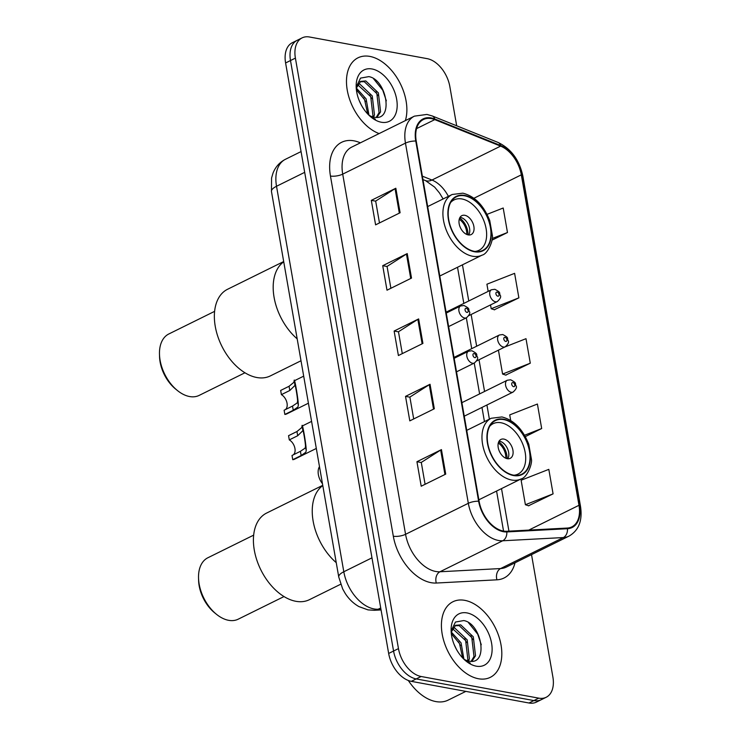 <?xml version="1.0" encoding="UTF-8"?>
<svg xmlns="http://www.w3.org/2000/svg" width="740" height="740" viewBox="0 0 740 740"><rect width="100%" height="100%" fill="white"/><g stroke="black" fill="none" stroke-linecap="round" stroke-linejoin="round"><path stroke-width="1.11" d="M456.682 125.791L449.837 86.543A26.353 16.548 63.7 0 0 427.174 58.654L309.514 37A26.353 16.548 63.7 0 0 302.114 37.879L292.309 42.726A26.353 16.548 63.7 0 0 285.594 62.965L388.657 653.457A26.353 16.548 63.7 0 0 411.311 681.346L528.98 703A26.353 16.548 63.7 0 0 536.37 702.121L541.273 699.698A26.353 16.548 63.7 0 1 533.882 700.577A26.353 16.548 63.7 0 0 541.273 699.698L546.176 697.274A26.353 16.548 63.7 0 0 552.891 677.035L531.524 554.63M302.114 37.879A26.353 16.548 63.7 0 0 295.399 58.118L398.462 648.61A26.353 16.548 63.7 0 0 421.115 676.499L416.213 678.922L533.882 700.577L416.213 678.922A26.353 16.548 63.7 0 1 393.56 651.034A26.353 16.548 63.7 0 0 416.213 678.922L411.311 681.346M295.399 58.118L290.496 60.541L393.56 651.034L290.496 60.541A26.353 16.548 63.7 0 1 297.212 40.302A26.353 16.548 63.7 0 0 290.496 60.541L285.594 62.965M478.456 678.746A42.162 26.474 63.7 0 0 490.287 677.35A42.162 26.474 63.7 0 0 498.843 636.317A42.162 26.474 63.7 0 0 464.766 600.344A42.162 26.474 63.7 0 0 452.936 601.75A42.162 26.474 63.7 0 0 444.389 642.783A42.162 26.474 63.7 0 0 478.456 678.746A42.162 26.474 63.7 0 0 490.287 677.35A42.162 26.474 63.7 0 0 498.843 636.317A42.162 26.474 63.7 0 0 464.766 600.344A42.162 26.474 63.7 0 0 452.936 601.75A42.162 26.474 63.7 0 0 444.389 642.783A42.162 26.474 63.7 0 0 478.456 678.746M405.363 120.611A42.162 26.474 63.7 0 0 398.971 81.113A42.162 26.474 63.7 0 0 369.834 56.407A42.162 26.474 63.7 0 0 358.003 57.812A42.162 26.474 63.7 0 0 348.559 95.913A42.162 26.474 63.7 0 0 379.111 133.579A42.162 26.474 63.7 0 1 348.559 95.913A42.162 26.474 63.7 0 1 358.003 57.812A42.162 26.474 63.7 0 1 369.834 56.407A42.162 26.474 63.7 0 1 398.971 81.113A42.162 26.474 63.7 0 1 405.363 120.611M503.283 531.043A28.102 17.649 -116.3 0 1 479.113 501.295L416.25 141.118A28.102 17.649 -116.3 0 1 423.41 119.529A28.102 17.649 -116.3 0 1 434.769 119.621L500.61 146.122A28.102 17.649 -116.3 0 1 521.312 174.844L578.985 505.3A28.102 17.649 -116.3 0 1 571.817 526.889A28.102 17.649 -116.3 0 1 567.265 528.055L506.613 531.274A28.102 17.649 -116.3 0 1 503.283 531.043M503.394 531.699A28.805 18.093 63.7 0 0 506.817 531.93L567.469 528.712A28.805 18.093 63.7 0 0 579.476 505.383L521.802 174.936A28.805 18.093 63.7 0 0 500.582 145.493L434.75 118.992A28.805 18.093 63.7 0 0 415.76 141.035L478.623 501.211A28.805 18.093 63.7 0 0 503.394 531.699M379.481 222.944L375.67 201.077L395.058 188.681A7.03 2.322 -9.9 0 1 395.835 188.247L371.314 200.364L375.596 224.858L400.109 212.75L395.835 188.247M375.68 201.16L371.314 200.364M390.887 288.276L387.066 266.418L406.454 254.024A7.03 2.322 -9.9 0 1 407.231 253.589L382.719 265.697L387.002 290.2L411.514 278.092L407.231 253.589M387.085 266.502L382.719 265.697M425.093 484.293L421.282 462.426L440.67 450.04A7.03 2.322 -9.9 0 1 441.447 449.606L416.935 461.714L421.208 486.217L445.721 474.109L441.447 449.606M421.291 462.519L416.935 461.714M413.697 418.951L409.877 397.093L429.265 384.698A7.03 2.322 -9.9 0 1 430.042 384.264L405.529 396.372L409.803 420.875L434.315 408.767L430.042 384.264M409.895 397.177L405.529 396.372M402.292 353.618L398.471 331.751L417.86 319.356A7.03 2.322 -9.9 0 1 418.637 318.921L394.124 331.039L398.398 355.542L422.91 343.425L418.637 318.921M398.49 331.844L394.124 331.039M421.115 676.499L538.785 698.153A26.353 16.548 63.7 0 0 546.176 697.274M491.943 240.186L507.474 232.517L503.2 208.014L487.096 214.332M525.345 436.6L541.68 428.525L537.407 404.031L509.721 414.89L510.693 420.486M528.536 505.762L553.085 493.867L548.812 469.364L521.126 480.232L525.4 504.736L528.823 505.855M494.329 309.755L518.879 297.85L514.605 273.347L486.911 284.216L488.169 291.384M505.735 375.088L530.284 363.192L526.001 338.689L504.81 347.005M498.427 350.159L502.59 374.052L506.012 375.18M530.284 363.192L502.59 374.052M541.68 428.525L524.577 435.24M553.085 493.867L525.4 504.736M490.527 304.917L491.194 308.719L494.607 309.847M518.879 297.85L491.194 308.719M507.474 232.517L492.165 238.521M408.314 680.486A43.919 27.574 63.7 0 0 435.842 701.576A43.919 27.574 63.7 0 0 448.163 700.114L465.849 691.382M453.99 644.152L456.303 649.073M451.243 631.96L461.057 642.866L463.915 659.137M451.317 633.68L459.531 643.624L462.611 657.888M452.926 627.659L454.601 627.899L467.19 639.841L469.391 658.813L468.457 660.987M452.408 628.528L465.654 640.6L467.856 659.562L467.421 660.727M451.215 632.173L455.581 625.318L460.733 624.865L473.313 636.816L475.515 655.779L471.935 661.255M454.841 625.753L459.198 625.624L471.787 637.575L473.988 656.537L471.186 661.292M463.712 659.016A19.86 12.469 63.7 0 0 468.707 661.042C489.057 665.982 481.916 623.515 463.749 620.564L455.461 622.044L451.354 630.508M476.264 666.176A28.638 17.982 63.7 0 0 491.591 643.226A28.638 17.982 63.7 0 0 466.968 612.914A28.638 17.982 63.7 0 0 451.113 630.813A28.638 17.982 63.7 0 0 466.098 661.144A28.638 17.982 63.7 0 0 476.264 666.176M465.044 660.256L470.325 663.142L464.794 660.024M468.577 622.793L477.716 634.189L481.277 644.762M470.834 635.799L472.675 639.527M464.702 638.833L466.542 642.551M458.578 641.857L460.419 645.576M322.788 485.588A48.303 30.331 63.7 0 0 336.238 562.64A48.303 30.331 -116.3 0 1 313.14 521.099A48.303 30.331 -116.3 0 1 322.788 485.588M513.477 475.145A29.859 18.75 63.7 0 0 521.866 474.146A29.859 18.75 63.7 0 0 527.916 445.082A29.859 18.75 63.7 0 0 503.792 419.608A29.859 18.75 63.7 0 0 495.412 420.607A29.859 18.75 63.7 0 0 489.353 449.67A29.859 18.75 63.7 0 0 513.477 475.145M489.741 426.249A28.102 17.649 -116.3 0 1 493.118 423.687A28.102 17.649 -116.3 0 1 501.008 422.753A28.102 17.649 -116.3 0 1 523.726 446.738A28.102 17.649 -116.3 0 1 518.019 474.09A28.102 17.649 -116.3 0 1 513.93 475.219M507.279 458.689A10.536 6.623 63.7 0 0 510.239 458.338A10.536 6.623 63.7 0 0 512.376 448.079A10.536 6.623 63.7 0 0 503.857 439.088A10.536 6.623 63.7 0 0 500.906 439.44A10.536 6.623 63.7 0 0 498.76 449.698A10.536 6.623 63.7 0 0 507.279 458.689M507.779 458.763A10.536 6.623 63.7 0 0 507.372 448.403A10.536 6.623 63.7 0 0 499.574 441.207A10.536 6.623 63.7 0 0 499.075 441.142M498.714 441.799A14.051 8.825 -116.3 0 1 507.039 458.643M498.279 443.066A12.293 7.724 -116.3 0 1 505.762 458.217M322.751 485.329L266.622 513.061A48.303 30.331 63.7 0 0 254.31 550.172A48.303 30.331 63.7 0 0 309.413 599.687L340.678 584.239M253.663 535.14L207.885 557.757A34.253 21.506 63.7 0 0 198.533 578.014A34.253 21.506 63.7 0 0 199.153 584.063A34.253 21.506 63.7 0 0 216.459 614.293A34.253 21.506 63.7 0 0 238.225 619.177L284.012 596.56M198.533 578.014L198.597 580.299A30.738 19.305 63.7 0 0 199.153 585.729A30.738 19.305 63.7 0 0 214.683 612.859L216.459 614.293M283.735 261.803A48.303 30.331 63.7 0 0 297.184 338.865A48.303 30.331 -116.3 0 1 274.087 297.323A48.303 30.331 -116.3 0 1 283.735 261.803M474.423 251.36A29.859 18.75 63.7 0 0 482.804 250.37A29.859 18.75 63.7 0 0 488.863 221.306A29.859 18.75 63.7 0 0 464.729 195.822A29.859 18.75 63.7 0 0 456.349 196.822A29.859 18.75 63.7 0 0 450.29 225.885A29.859 18.75 63.7 0 0 474.423 251.36M450.679 202.464A28.102 17.649 -116.3 0 1 454.064 199.911A28.102 17.649 -116.3 0 1 461.954 198.968A28.102 17.649 -116.3 0 1 484.663 222.953A28.102 17.649 -116.3 0 1 478.965 250.305A28.102 17.649 -116.3 0 1 474.877 251.443M468.226 234.904A10.536 6.623 63.7 0 0 471.186 234.552A10.536 6.623 63.7 0 0 473.322 224.294A10.536 6.623 63.7 0 0 464.803 215.303A10.536 6.623 63.7 0 0 461.843 215.654A10.536 6.623 63.7 0 0 459.707 225.913A10.536 6.623 63.7 0 0 468.226 234.904M468.725 234.978A10.536 6.623 63.7 0 0 468.318 224.618A10.536 6.623 63.7 0 0 460.511 217.421A10.536 6.623 63.7 0 0 460.012 217.357M459.66 218.013A14.051 8.825 -116.3 0 1 467.976 234.858M459.226 219.29A12.293 7.724 -116.3 0 1 466.709 234.432M283.688 261.553L227.559 289.275A48.303 30.331 63.7 0 0 215.257 326.386A48.303 30.331 63.7 0 0 270.359 375.901L301.004 360.759M214.609 311.355L168.831 333.971A34.253 21.506 63.7 0 0 159.479 354.229A34.253 21.506 63.7 0 0 160.099 360.288A34.253 21.506 63.7 0 0 177.397 390.507A34.253 21.506 63.7 0 0 199.171 395.391L244.959 372.775M159.479 354.229L159.544 356.514A30.738 19.305 63.7 0 0 160.099 361.943A30.738 19.305 63.7 0 0 175.63 389.074L177.397 390.507M359.057 100.215L361.37 105.136M356.31 88.023L366.124 98.929L368.983 115.2M356.384 89.734L364.598 99.687L367.678 113.951M357.993 83.722L359.668 83.953L372.257 95.904L374.459 114.867L373.524 117.05M357.476 84.582L370.721 96.663L372.923 115.625L372.488 116.781M356.282 88.227L360.648 81.382L365.8 80.928L378.381 92.87L380.582 111.842L377.002 117.308M359.908 81.807L364.265 81.687L376.854 93.629L379.056 112.6L376.253 117.346M368.779 115.079A19.86 12.469 63.7 0 0 373.774 117.096C394.124 122.044 386.983 79.578 368.816 76.627L360.528 78.107L356.421 86.571M381.331 122.239A28.638 17.982 63.7 0 0 396.659 99.29A28.638 17.982 63.7 0 0 372.035 68.977A28.638 17.982 63.7 0 0 356.18 86.867A28.638 17.982 63.7 0 0 371.166 117.198A28.638 17.982 63.7 0 0 381.331 122.239M370.111 116.309L375.393 119.205L369.861 116.088M373.644 78.856L382.784 90.243L386.345 100.816M375.901 91.862L377.742 95.58M369.769 94.886L371.61 98.614M363.645 97.921L365.486 101.639M289.294 439.893L288.554 435.675L296.962 431.522L301.541 427.748L302.031 426.555C301.864 419.395 306.406 445.397 306.231 450.614L305.814 452.251L301.152 455.535L292.744 459.688L292.013 455.47L300.412 451.317L305.102 448.163L305.5 446.414C305.454 442.437 302.817 427.35 302.771 430.754L297.693 435.74L289.294 439.893A8.787 5.513 -116.3 0 1 294.696 447.376A8.787 5.513 -116.3 0 1 293.327 454.822M302.845 430.615L302.197 426.036L311.586 421.393A13.172 8.27 -116.3 0 1 311.586 421.384M316.313 448.449L294.65 459.151A13.172 8.27 -116.3 0 1 292.744 459.688M281.394 394.642L280.664 390.433L289.062 386.28L293.641 382.506L294.141 381.313C293.965 374.144 298.507 400.155 298.34 405.363L297.915 407L293.253 410.284L284.854 414.437L284.114 410.228L292.522 406.075L297.203 402.921L297.6 401.163C297.554 397.186 294.918 382.108 294.871 385.512L289.803 390.489L281.394 394.642A8.787 5.513 -116.3 0 1 286.796 402.125A8.787 5.513 -116.3 0 1 285.427 409.572M294.946 385.364L294.298 380.786L303.696 376.151A13.172 8.27 -116.3 0 1 303.687 376.133M308.414 403.207L286.75 413.91A13.172 8.27 -116.3 0 1 284.854 414.437M322.464 483.692A13.172 8.27 -116.3 0 1 319.486 466.625M304.686 172.346L276.519 186.267A17.566 5.8 170.1 0 0 271.469 191.54L271.571 178.016L272.995 173.169C275.456 166.926 279.618 162.291 285.474 159.276A35.131 22.061 63.7 0 0 276.519 186.267L343.804 571.761A35.131 22.061 63.7 0 0 374.014 608.937A35.131 22.061 63.7 0 0 378.186 609.224L380.721 607.975M371.97 557.84L343.804 571.761A17.566 5.8 170.1 0 0 338.754 577.034L271.469 191.54M528.98 703L538.785 698.153M388.657 653.457L398.462 648.61M381.054 609.927L374.181 610.287A17.566 13.2 -93 0 0 378.186 609.224L380.906 609.085M515.003 562.798A43.919 27.574 -116.3 0 1 496.947 579.818L436.295 583.037A43.919 27.574 -116.3 0 1 393.31 536.204L330.456 176.028A8.787 2.895 170.1 0 0 342.713 174.131L405.566 534.308A35.131 22.061 63.7 0 0 435.786 571.484A35.131 22.061 63.7 0 0 439.958 571.77L500.601 568.551A35.131 22.061 63.7 0 0 506.299 567.099L569.051 536.093A35.131 22.061 -116.3 0 1 563.362 537.554A8.787 6.595 -93 0 0 567.469 528.712M330.456 176.028A43.919 27.574 -116.3 0 1 353.97 140.831A43.919 27.574 -116.3 0 1 359.4 142.431L360.389 142.829M351.657 147.14A35.131 22.061 63.7 0 0 342.713 174.131L405.464 143.125A35.131 22.061 -116.3 0 1 414.418 116.143L351.657 147.14M496.947 579.818A8.787 6.595 87 0 1 500.601 568.551L563.362 537.554L502.71 540.774A35.131 22.061 -116.3 0 1 498.538 540.487A35.131 22.061 -116.3 0 1 468.328 503.302A8.787 2.895 -9.9 0 1 478.623 501.211M506.817 531.93A8.787 6.595 -93 0 1 502.71 540.774L439.958 571.77A8.787 6.595 87 0 0 436.295 583.037M569.051 536.093C578.8 530.404 582.62 520.534 580.521 506.465A8.787 2.895 170.1 0 0 579.476 505.383M521.802 174.936A8.787 2.895 -9.9 0 1 522.847 176.018C519.351 159.914 511.099 148.731 498.076 142.45L432.234 115.949L426.915 114.432L414.418 116.143M500.582 145.493A8.787 5.596 -68.1 0 0 498.076 142.45M434.75 118.992A8.787 5.596 -68.1 0 0 432.234 115.949M415.76 141.035A8.787 2.895 170.1 0 0 405.464 143.125L468.328 503.302L405.566 534.308A8.787 2.895 170.1 0 1 393.31 536.204M359.474 143.282A8.787 5.596 111.9 0 1 359.4 142.431M521.312 174.844L473.924 198.255M448.385 196.35A28.102 17.649 63.7 0 0 431.975 180.033L422.364 176.166M500.61 146.122L431.975 180.033A15.808 10.064 111.9 0 1 425.454 180.569L422.956 179.57M434.769 119.621L416.574 128.612M578.985 505.3L528.785 530.099M508.935 531.154L501.516 488.613M489.39 419.164L486.92 404.993M484.561 391.46L479.021 359.742M476.662 346.218L471.13 314.5M468.762 300.967L462.454 264.828M417.86 319.356L422.133 343.813M429.265 384.698L433.529 409.155M440.67 450.04L444.934 474.488M406.454 254.024L410.728 278.481M395.058 188.681L399.322 213.138M503.718 419.201A30.303 19.027 63.7 0 0 487.493 443.482A30.303 19.027 63.7 0 0 513.551 475.552A30.303 19.027 63.7 0 0 529.775 451.271A30.303 19.027 63.7 0 0 503.718 419.201M511.673 480.029A33.818 21.238 -116.3 0 1 484.349 451.178A33.818 21.238 -116.3 0 1 491.203 418.267L501.905 416.953C513.736 419.922 522.708 429.043 528.795 444.315L531.403 459.087C532.56 464.008 526.862 477.827 521.163 478.9A33.818 21.238 -116.3 0 1 511.673 480.029M464.664 195.416A30.303 19.027 63.7 0 0 448.44 219.697A30.303 19.027 63.7 0 0 474.497 251.767A30.303 19.027 63.7 0 0 490.722 227.485A30.303 19.027 63.7 0 0 464.664 195.416M472.61 256.243A33.818 21.238 -116.3 0 1 445.286 227.393A33.818 21.238 -116.3 0 1 452.149 194.49L462.842 193.168C474.682 196.146 483.646 205.267 489.741 220.529L492.35 235.302C493.506 240.222 487.799 254.042 482.101 255.124A33.818 21.238 -116.3 0 1 472.61 256.243M456.515 371.832L474.359 363.026A6.586 4.135 -116.3 0 1 472.509 363.238A6.586 4.135 -116.3 0 1 467.181 357.624A6.586 4.135 -116.3 0 1 468.522 351.213L454.157 358.308M474.858 357.642A2.192 1.378 63.7 0 0 476.033 355.885A2.192 1.378 63.7 0 0 474.146 353.563A2.192 1.378 63.7 0 0 472.971 355.32A2.192 1.378 63.7 0 0 474.858 357.642M305.5 446.414L306.231 450.614M300.412 451.317L301.152 455.535M296.962 431.522L297.693 435.74M448.616 326.59L466.459 317.775A6.586 4.135 -116.3 0 1 464.609 317.996A6.586 4.135 -116.3 0 1 459.281 312.373A6.586 4.135 -116.3 0 1 460.622 305.962L446.257 313.057M466.959 312.4A2.192 1.378 63.7 0 0 468.133 310.634A2.192 1.378 63.7 0 0 466.246 308.312A2.192 1.378 63.7 0 0 465.072 310.069A2.192 1.378 63.7 0 0 466.959 312.4M297.6 401.163L298.34 405.363M292.522 406.075L293.253 410.284M289.062 386.28L289.803 390.489M511.266 392.274A6.586 4.135 -116.3 0 1 505.938 386.65A6.586 4.135 -116.3 0 1 507.279 380.24L510.628 379.786C517.861 383.533 514.411 383.431 516.076 385.836C517.066 387.27 516.076 389.342 513.107 392.052A6.586 4.135 -116.3 0 1 511.266 392.274M512.903 382.589A2.192 1.378 63.7 0 0 511.729 384.347A2.192 1.378 63.7 0 0 513.615 386.678A2.192 1.378 63.7 0 0 514.79 384.911A2.192 1.378 63.7 0 0 512.903 382.589M503.366 347.023A6.586 4.135 -116.3 0 1 498.038 341.408A6.586 4.135 -116.3 0 1 499.38 334.998L502.738 334.536C509.962 338.282 506.512 338.189 508.177 340.585C509.166 342.028 508.186 344.1 505.216 346.81A6.586 4.135 -116.3 0 1 503.366 347.023M505.004 337.348A2.192 1.378 63.7 0 0 503.829 339.105A2.192 1.378 63.7 0 0 505.716 341.427A2.192 1.378 63.7 0 0 506.891 339.669A2.192 1.378 63.7 0 0 505.004 337.348M495.467 301.781A6.586 4.135 -116.3 0 1 490.148 296.157A6.586 4.135 -116.3 0 1 491.48 289.747L494.838 289.294C502.062 293.04 498.612 292.938 500.286 295.343C501.276 296.777 500.286 298.849 497.317 301.559A6.586 4.135 -116.3 0 1 495.467 301.781M497.104 292.096A2.192 1.378 63.7 0 0 495.93 293.854A2.192 1.378 63.7 0 0 497.816 296.185A2.192 1.378 63.7 0 0 499.001 294.418A2.192 1.378 63.7 0 0 497.104 292.096M374.181 610.287L367.983 609.88L358.9 606.578C353.396 603.433 348.836 599.058 345.229 593.443L342.685 588.957L338.754 577.034M285.474 159.276L301.06 151.58M580.521 506.465L522.847 176.018M503.552 531.089L496.568 491.055M484.45 421.606L481.971 407.435M479.613 393.911L474.229 363.081M471.713 348.66L466.339 317.839M463.823 303.418L457.514 267.269M443.112 198.949L439.532 193.038L434.658 187.128L425.454 180.569M466.727 430.365L491.203 418.267M478.854 499.805L521.163 478.9M493.118 423.687L490.5 424.982M518.019 474.09L515.401 475.385M427.674 206.58L452.149 194.49M439.791 276.029L482.101 255.124M454.064 199.911L451.446 201.197M478.965 250.305L476.347 251.6M474.359 363.026C477.319 360.315 478.308 358.243 477.319 356.8C475.654 354.404 479.104 354.497 471.88 350.76L468.522 351.213M466.459 317.775C469.428 315.064 470.409 312.992 469.419 311.558C467.754 309.154 471.204 309.255 463.98 305.509L460.622 305.962M461.899 402.662L507.279 380.24M464.257 416.185L513.107 392.052M453.999 357.411L499.38 334.998M476.579 360.954L505.216 346.81M446.1 312.169L491.48 289.747M468.679 315.712L497.317 301.559"/></g></svg>
